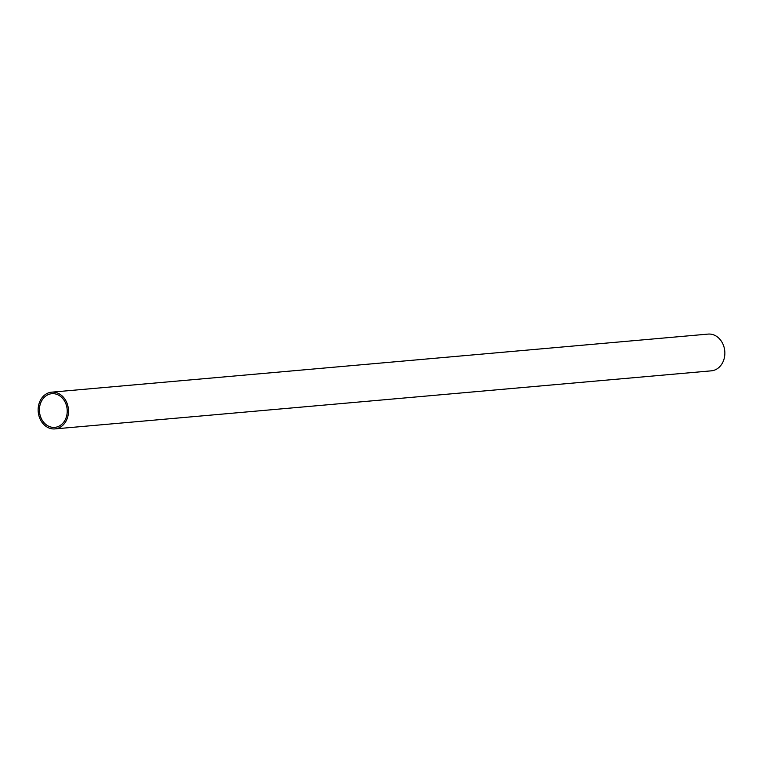<?xml version="1.0" encoding="UTF-8"?>
<svg xmlns="http://www.w3.org/2000/svg" width="763" height="763" viewBox="0 0 763 763"><rect width="100%" height="100%" fill="white"/><g stroke="black" fill="none" stroke-linecap="round" stroke-linejoin="round"><path stroke-width="1.14" d="M53.782 393.689A16.9 13.887 -95.1 0 0 51.827 393.698A16.9 13.887 -95.1 0 0 39.418 410.57A16.9 13.887 -95.1 0 0 52.847 427.375A16.9 13.887 -95.1 0 0 54.802 427.375A16.9 13.887 -95.1 0 0 67.22 410.504A16.9 13.887 -95.1 0 0 53.782 393.689M52.8 428.911A18.436 15.146 -95.1 0 0 54.936 428.901A18.436 15.146 -95.1 0 0 68.479 410.494A18.436 15.146 -95.1 0 0 53.83 392.163A18.436 15.146 -95.1 0 0 51.693 392.163A18.436 15.146 -95.1 0 0 38.15 410.57A18.436 15.146 -95.1 0 0 52.8 428.911M54.936 428.901L711.307 370.837A18.436 15.146 -95.1 0 0 724.85 352.43A18.436 15.146 -95.1 0 0 710.2 334.089A18.436 15.146 -95.1 0 0 708.064 334.099L51.693 392.163"/></g></svg>
